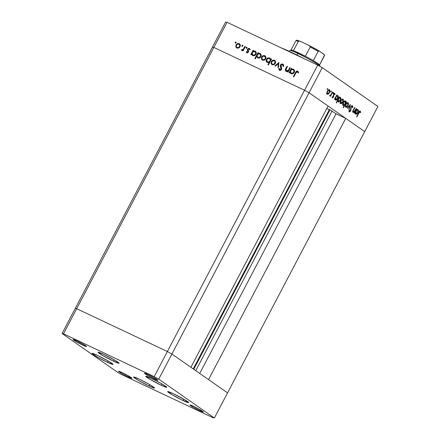 <?xml version="1.0" encoding="UTF-8"?>
<svg xmlns="http://www.w3.org/2000/svg" width="440" height="440" viewBox="0 0 440 440"><rect width="100%" height="100%" fill="white"/><g stroke="black" fill="none" stroke-linecap="round" stroke-linejoin="round"><path stroke-width="0.66" d="M329.368 109.582L193.221 368.902L329.368 109.582L326.733 108.597L329.368 109.582M193.754 369.276L329.962 109.841L193.754 369.276M364.722 131.615L227.552 392.876L208.549 379.605L345.714 118.344L364.722 131.615L345.714 118.344L336.05 113.779L329.962 109.841L336.05 113.779L199.722 373.445L336.05 113.779L345.714 118.344L208.549 379.605L227.552 392.876L377.911 106.491L322.267 67.633L309.078 92.752L304.535 90.255L213.851 47.432L212.448 47.124L75.279 308.385L76.687 308.693L75.279 308.385L62.09 333.509L117.733 372.367L122.276 374.869L212.96 417.692L214.363 418L158.719 379.137L154.181 376.64L63.498 333.817L62.09 333.509L63.498 333.817L213.851 47.432L212.448 47.124L75.279 308.385L76.687 308.693L167.371 351.522L76.687 308.693L75.279 308.385L62.09 333.509L117.733 372.367L122.276 374.869L212.96 417.692L214.363 418L227.552 392.876L171.908 354.019L167.371 351.522L304.535 90.255L213.851 47.432L63.498 333.817L154.181 376.64L167.371 351.522L171.908 354.019L309.078 92.752L328.081 106.029L309.078 92.752L304.535 90.255L167.371 351.522L76.687 308.693L167.371 351.522L154.181 376.64L158.719 379.137L309.078 92.752L364.722 131.615L309.078 92.752L322.267 67.633L377.911 106.491L364.722 131.615M190.916 367.29L171.908 354.019L167.371 351.522L171.908 354.019L158.719 379.137L214.363 418L227.552 392.876L171.908 354.019L190.916 367.29L328.081 106.029L190.916 367.29M195.751 370.673L332.079 111.007L195.751 370.673M161.15 385.209A11.853 0.869 27.7 0 1 145.756 376.277A11.853 0.869 27.7 0 1 151.355 378.367L161.255 383.532L165.545 386.172L166.7 387.332L161.15 385.209L149.54 379.043L145.805 376.239L151.355 378.367A11.853 0.869 27.7 0 1 166.749 387.293A11.853 0.869 27.7 0 1 161.15 385.209L161.849 383.873L161.15 385.209M183.079 400.521A11.853 0.869 27.7 0 1 167.684 391.589A11.853 0.869 27.7 0 1 173.283 393.679L184.888 399.845L188.628 402.65L181.17 399.603L171.474 394.356L167.734 391.55L173.283 393.679A11.853 0.869 27.7 0 1 188.678 402.611A11.853 0.869 27.7 0 1 183.079 400.521L183.777 399.19L183.079 400.521M148.968 385.941A11.853 0.869 27.7 0 1 133.573 377.014A11.853 0.869 27.7 0 1 139.172 379.104L149.072 384.269L153.362 386.909L154.517 388.069L148.968 385.941L139.062 380.776L134.778 378.136L133.623 376.976L139.172 379.104A11.853 0.869 27.7 0 1 154.566 388.031A11.853 0.869 27.7 0 1 148.968 385.941L149.666 384.61L148.968 385.941M107.448 362.324A11.853 0.869 27.7 0 1 92.054 353.397A11.853 0.869 27.7 0 1 97.653 355.482L109.258 361.647L112.998 364.452L107.448 362.324L97.548 357.159L93.258 354.519L92.103 353.359L97.653 355.482A11.853 0.869 27.7 0 1 113.047 364.414A11.853 0.869 27.7 0 1 107.448 362.324L108.147 360.993L107.448 362.324M113.498 361.174A11.853 0.869 27.7 0 1 98.104 352.242A11.853 0.869 27.7 0 1 103.703 354.332L115.313 360.498L119.047 363.303L113.498 361.174L101.893 355.009L98.153 352.204L103.703 354.332A11.853 0.869 27.7 0 1 119.097 363.264A11.853 0.869 27.7 0 1 113.498 361.174L114.197 359.843L113.498 361.174M199.771 410.663A7.585 0.556 27.7 0 1 189.915 404.949A7.585 0.556 27.7 0 1 193.501 406.285L199.837 409.596L203.319 412.027L199.771 410.663L193.43 407.358L189.948 404.927L193.501 406.285A7.585 0.556 27.7 0 1 203.352 412A7.585 0.556 27.7 0 1 199.771 410.663L200.216 409.811L199.771 410.663M82.957 345.224A7.585 0.556 27.7 0 1 73.106 339.504A7.585 0.556 27.7 0 1 76.687 340.841L84.117 344.79L86.51 346.583L82.957 345.224L75.526 341.275L73.134 339.482L76.687 340.841A7.585 0.556 27.7 0 1 86.537 346.561A7.585 0.556 27.7 0 1 82.957 345.224L83.402 344.372L82.957 345.224M128.414 376.965A7.585 0.556 27.7 0 1 118.558 371.25A7.585 0.556 27.7 0 1 122.144 372.587L128.48 375.898L131.962 378.329L128.414 376.965L122.073 373.659L118.591 371.228L122.144 372.587A7.585 0.556 27.7 0 1 131.995 378.307A7.585 0.556 27.7 0 1 128.414 376.965L128.859 376.118L128.414 376.965M154.314 378.917A7.585 0.556 27.7 0 1 144.463 373.202A7.585 0.556 27.7 0 1 148.044 374.539L155.474 378.488L157.861 380.281L153.093 378.329L146.883 374.974L144.49 373.181L148.044 374.539A7.585 0.556 27.7 0 1 157.894 380.259A7.585 0.556 27.7 0 1 154.314 378.917L154.759 378.065L154.314 378.917M290.994 52.14L290.834 52.437L290.994 52.14A30.349 2.222 -152.3 0 0 280.885 47.735L290.994 52.14L304.37 58.828A30.349 2.222 -152.3 0 0 290.994 52.14M317.724 65.131L227.04 22.308L213.851 47.432L304.535 90.255L317.724 65.131L322.267 67.633L317.724 65.131L304.535 90.255L309.078 92.752L304.535 90.255L213.851 47.432L227.04 22.308L317.724 65.131M289.834 67.633L290.296 67.859L288.052 72.138L287.584 71.918L287.986 71.148L287.029 71.478L285.736 71.076L285.291 70.081L285.543 69.025L286.963 66.281L287.43 66.501L285.852 69.927L286.451 70.824L287.562 70.846L288.536 70.037L289.834 67.633L288.343 70.301L286.248 70.708L286.847 71.099L285.918 69.52L287.43 66.501L286.963 66.281L285.813 68.469C285.054 69.68 285.148 70.626 286.094 71.313L287.986 71.148L287.584 71.918L288.052 72.138L290.296 67.859L289.834 67.633M279.889 69.696L280.28 69.966L281.435 69.586L280.561 64.85L281.518 64.086L282.793 64.125L283.553 64.944L283.701 66.154L283.107 66.242L282.475 64.724L281.1 65.005L280.819 65.901L281.694 68.998L281.144 70.004L280.055 70.406L278.988 69.812L278.658 68.624L279.268 68.464L280.038 69.751L281.045 69.311L280.28 66.143L280.473 65.01L281.045 69.311L279.747 69.614L280.28 69.966L279.268 68.464L278.658 68.624L279.521 70.268L281.523 69.509L281.699 68.481L280.935 65.236L282.475 64.724L283.014 65.082M278.894 62.469L278.443 67.606L277.937 67.364L278.311 63.652L275.413 66.171L274.906 65.934L278.894 62.469L274.906 65.934L275.413 66.171L278.311 63.652L277.937 67.364L278.443 67.606L278.894 62.469M275.303 63.437L273.988 64.708L272.168 64.735L271.15 63.575L271.266 61.787L272.767 60.275L274.296 60.214L275.555 61.589L275.303 63.437C275.908 62.024 275.638 60.979 274.494 60.297C273.235 59.846 272.19 60.269 271.37 61.578L271.089 63.344L272.168 64.735L273.988 64.708L275.303 63.437M265.634 58.867L264.314 60.142L262.702 60.253L261.558 59.224L261.509 57.437L262.675 55.93L264.622 55.649L265.887 57.024L265.634 58.867C266.233 57.459 265.964 56.413 264.82 55.732C263.56 55.281 262.521 55.704 261.696 57.008L261.421 58.779L262.493 60.165L264.314 60.142L265.634 58.867M251.713 53.988L251.295 54.786L250.828 54.56L253.077 50.281L253.545 50.501L253.154 51.238L254.672 50.996L255.811 51.678L256.256 53.4L254.958 55.396L252.791 55.583L252.038 54.962L251.713 53.988L252.791 55.583C254.062 56.034 255.112 55.616 255.948 54.324C256.548 52.91 256.278 51.854 255.134 51.156L253.154 51.238L253.545 50.501L253.077 50.281L250.828 54.56L251.295 54.786L251.713 53.988L252.104 54.263L251.713 53.988M235.807 42.031L235.983 42.724L235.29 43.005L235.114 42.312L235.807 42.031L235.114 42.312L235.29 43.005L235.983 42.724L235.879 42.069M240.02 46.772L238.7 48.043L236.88 48.07L235.862 46.91L235.978 45.122L237.479 43.61L239.008 43.555L240.268 44.93L240.02 46.772C240.62 45.359 240.35 44.313 239.206 43.637C237.947 43.181 236.907 43.61 236.082 44.913L235.802 46.679L236.88 48.07L238.7 48.043L240.02 46.772M242.545 45.21L242.721 45.903L242.028 46.189L241.852 45.496L242.545 45.21L241.852 45.496L242.028 46.189L242.721 45.903L242.616 45.254M244.871 46.404L245.339 46.623L243.089 50.908L242.622 50.688L242.952 50.056L241.555 50.265L241.323 49.984L241.824 49.654L242.528 49.841L243.26 49.275L244.871 46.404L243.26 49.275L241.323 49.984L241.654 50.325L242.952 50.056L242.622 50.688L243.089 50.908L245.339 46.623L244.871 46.404M246.747 47.196L246.923 47.889L246.153 48.125L246.114 47.388L246.747 47.196L246.054 47.482L246.235 48.175L246.923 47.889L246.818 47.24M247.286 53.07L246.24 51.727L246.89 52.8L248.441 52.129L247.313 52.899L246.274 51.892L246.747 51.513L247.385 52.316L247.962 51.931L247.357 49.858L247.676 48.873L249.068 48.318L250.041 49.313L249.557 49.742L248.771 48.867L248.006 49.308L248.6 51.26L248.441 52.129L248.617 51.387L248.006 49.308L249.04 48.934L249.948 50.017M256.663 56.287L255.321 58.845L254.854 58.625L258.011 52.608L258.478 52.833L258.093 53.57L259.606 53.328L260.75 54.01L261.19 55.726L259.897 57.728L257.73 57.915L256.663 56.287L257.73 57.915C259.001 58.366 260.051 57.948 260.882 56.656C261.487 55.242 261.217 54.186 260.073 53.488L258.093 53.57L258.478 52.833L258.011 52.608L254.854 58.625L255.321 58.845L256.663 56.287L257.059 56.557L256.663 56.287M270.672 59.576L271.089 58.784L271.552 59.004L268.4 65.016L267.933 64.796L269.247 62.293L268.23 62.601L266.882 62.189L266.184 61.1L266.167 59.934L267.031 58.465L268.477 57.8L270.006 58.245L270.672 59.576L269.588 57.981C268.318 57.53 267.267 57.954 266.431 59.246C265.832 60.66 266.107 61.715 267.245 62.409L269.247 62.293L267.933 64.796L268.4 65.016L271.552 59.004L271.089 58.784L271.519 59.076L271.089 58.784L270.672 59.576L271.062 59.851L270.672 59.576M289.999 72.072L289.586 72.864L289.118 72.644L291.368 68.36L291.83 68.58L291.445 69.322L292.958 69.08L294.102 69.762L294.541 71.478L293.249 73.48L291.082 73.667L290.323 73.046L289.999 72.072L291.082 73.667C292.353 74.118 293.403 73.695 294.239 72.402C294.839 70.989 294.569 69.938 293.425 69.24L291.445 69.322L291.83 68.58L291.368 68.36L289.118 72.644L289.586 72.864L289.999 72.072L290.389 72.347L289.999 72.072M297.385 71.764L296.362 72.111L293.827 76.835L293.359 76.615L296.34 71.346L297.726 71.175L298.628 72.446L298.117 72.765L297.385 71.764L298.117 72.765L298.628 72.446L297.726 71.175C296.675 70.922 295.911 71.418 295.438 72.661L293.359 76.615L293.827 76.835L295.873 72.936L297.385 71.764L298.073 72.287L297.682 72.012M353.117 112.299L354.327 111.986L353.964 111.815L354.327 111.986L354.167 112.932L356.411 108.647L356.169 108.477L356.411 108.647L354.167 112.932L354.327 111.986L353.661 112.382L352.941 112.107L353.227 110.165L354.657 107.421L354.899 107.591L353.238 111.001L353.436 111.804L354.123 111.733L356.169 108.477L354.712 111.15L353.436 111.804L353.359 110.6L354.899 107.591L354.657 107.421L353.507 109.604C352.792 110.825 352.666 111.727 353.117 112.299L353.216 112.36M349.239 111.854L350.636 110.957L350.367 110.831L350.636 110.957L350.95 109.956L350.587 109.786L350.95 109.956L350.916 108.845L350.504 108.653L350.916 108.845L350.851 106.799L352.176 106.304L352.27 107.701L352.655 107.569L352.325 107.41L352.655 107.569L352.495 105.705L350.878 106.744L351.709 105.776L352.413 105.655L352.803 106.425L352.655 107.569L352.27 107.701L352.176 106.304L351.241 106.722L350.752 110.71L350.108 111.661L349.311 111.892L349.03 110.352L349.443 110.149L349.75 111.331L350.477 110.583L350.878 106.744L350.377 110.809L349.586 111.271L349.443 110.149L349.03 110.352L349.322 111.898M350.4 104.445L349.102 109.395L348.832 109.208L349.805 105.622L347.501 108.279L347.237 108.092L350.4 104.445L347.237 108.092L347.501 108.279L349.805 105.622L348.832 109.208L349.102 109.395L350.4 104.445M348.101 102.74L348.101 102.74C347.408 102.41 346.676 102.905 345.906 104.22L345.378 105.936L345.774 107.173L346.907 106.997L347.98 105.666L347.71 105.54L347.749 106.073L346.588 107.189L345.884 107.239L345.444 106.706L345.702 104.649L347.034 102.861L347.881 102.63L348.42 103.169L347.98 105.666C348.634 104.269 348.673 103.29 348.101 102.74L347.98 102.668M343.002 99.176L343.002 99.176C342.309 98.852 341.577 99.341 340.808 100.661L340.28 102.372L340.67 103.609L341.809 103.433L342.881 102.108L342.611 101.981L342.881 102.108L342.518 102.701L341.49 103.631L340.786 103.675L340.346 103.147L340.604 101.085L341.935 99.297L342.777 99.072L343.321 99.605L342.881 102.108C343.536 100.711 343.574 99.732 343.002 99.176L342.881 99.11M335.561 100.04C336.259 100.364 336.996 99.875 337.772 98.571L337.497 98.445L337.772 98.571C338.426 97.168 338.465 96.184 337.893 95.612L336.38 95.728L336.65 95.854L336.793 94.941L334.543 99.226L334.785 99.396L335.203 98.604L334.934 98.478L335.203 98.604L334.785 99.396L334.543 99.226L336.793 94.941L336.65 95.854L337.893 95.612L338.294 96.778L337.772 98.571L336.045 100.161L335.269 99.682L335.203 98.604L335.676 100.106M327.74 88.517L327.256 88.847L327.228 89.496L327.822 88.776L327.277 89.518L327.206 88.946L327.712 88.506M329.533 89.771L329.533 89.771C328.84 89.441 328.108 89.936 327.338 91.251L326.81 92.967L327.206 94.204L328.339 94.028L329.411 92.703L329.142 92.576L329.18 93.104L328.02 94.226L327.316 94.27L326.876 93.737L327.135 91.68L328.466 89.892L329.312 89.667L329.852 90.2L329.411 92.703C330.066 91.3 330.105 90.326 329.533 89.771L329.411 89.7M331.293 90.998L330.809 91.328L330.776 91.977L331.375 91.256L330.825 91.999L330.759 91.427L331.265 90.987M329.687 95.937L330.545 95.574L330.259 95.436L330.462 96.377L332.712 92.092L332.464 91.922L332.712 92.092L330.462 96.377L330.545 95.574L329.868 95.986L329.549 95.645L330.786 94.947L332.464 91.922L330.891 94.804L329.549 95.645L329.736 95.964M333.471 92.521L333.009 93.522L332.986 92.851L333.471 92.521L332.986 92.851L332.959 93.5L333.443 93.17L332.948 92.934L333.443 93.17L333.427 92.505M334.812 93.462L333.575 94.287L333.289 96.949L332.723 97.339L332.244 97.114L332.723 97.339L332.613 96.646L332.255 96.899L332.448 97.867L333.542 97.097L332.502 97.9L332.255 96.899L332.613 96.646L332.783 97.367L333.289 96.949L333.322 95.013L333.872 93.836L334.752 93.423L335.082 94.441L334.714 94.721L334.395 93.951L333.834 94.435L333.542 97.097L333.834 94.435L334.548 93.995L334.714 94.721L335.082 94.441L334.747 93.423M338.162 101.855C338.861 102.184 339.598 101.695 340.373 100.386L340.104 100.26L340.373 100.386C341.027 98.984 341.066 97.999 340.5 97.427L338.982 97.548L339.251 97.675L339.394 96.762L336.237 102.773L336.485 102.944L337.827 100.386L337.557 100.26L337.827 100.386L336.485 102.944L336.237 102.773L339.394 96.762L339.251 97.675L339.939 97.312L340.681 97.609L340.841 99.088L340.125 100.809L338.932 101.899L337.953 101.635L337.827 100.386L338.277 101.921M345.516 100.931L345.516 100.931C344.817 100.606 344.08 101.096 343.299 102.405C342.65 103.807 342.606 104.792 343.178 105.364L344.443 105.078L344.036 104.885L344.443 105.078L343.129 107.586L343.376 107.756L346.533 101.745L345.56 102.223L346.533 101.745L343.376 107.756L343.129 107.586L344.443 105.078L343.75 105.457L342.997 105.182L343.002 103.087L343.827 101.607L344.861 100.848L345.725 101.145L345.868 102.366L345.4 100.87M355.745 114.136C356.444 114.461 357.181 113.971 357.957 112.668L357.687 112.541L357.957 112.668C358.611 111.265 358.65 110.281 358.083 109.709L356.565 109.824L356.834 109.951L356.978 109.038L354.728 113.322L354.976 113.498L355.388 112.701L355.118 112.574L355.388 112.701L354.976 113.498L354.728 113.322L356.978 109.038L356.834 109.951L358.083 109.709L358.479 110.875L357.957 112.668L356.23 114.257L355.536 113.922L355.388 112.701L355.861 114.202M360.366 111.205L360.366 111.205C359.761 111.051 359.189 111.584 358.65 112.811L356.57 116.771L356.818 116.941L358.864 113.042L360.036 111.793L359.266 112.321L356.818 116.941L356.57 116.771L359.354 111.617L360.278 111.155L360.674 112.343L360.294 112.689L360.036 111.793L360.294 112.689L360.674 112.343L360.283 111.155M212.448 47.124L225.638 22L227.04 22.308L225.638 22L212.448 47.124L213.851 47.432L212.448 47.124M263.472 60.022L262.763 59.637L264.099 59.637L265.166 58.641L265.562 58.916L265.106 59.516L263.808 60.06M340.461 103.373L341.066 103.087L339.928 103.263M327.712 89.166L327.212 88.93L327.712 89.166M328.339 94.028L327.795 93.77L328.339 94.028M326.97 93.973L327.597 93.676L326.458 93.852M329.01 89.65L329.192 90.261M329.192 90.569L328.972 89.595M328.433 89.898L329.257 90.299L329.17 92.526L327.481 93.682L327.316 91.295L327.586 91.421C328.174 90.42 328.73 90.046 329.257 90.299L328.444 90.382L327.586 91.421L327.184 92.785L327.481 93.682L326.739 93.33M329.257 90.299L329.566 91.168L329.17 92.526L328.075 93.698L326.821 93.374L327.481 93.682M331.265 91.647L330.764 91.41L331.265 91.647M332.007 97.004L332.723 97.339M334.07 93.109L334.34 94.089M334.697 94.259L335.082 94.441L334.697 94.259M334.472 93.957L333.977 93.726M333.762 93.621L334.548 93.995M333.388 94.749L333.691 94.892L333.388 94.749M333.305 95.332L333.762 95.546L333.305 95.332M333.421 96.195L333.8 96.371L333.421 96.195M334.356 93.924L334.268 93.363M337.365 95.491L337.546 96.091L336.787 96.206L335.649 97.119L335.918 97.246C336.512 96.239 337.073 95.865 337.612 96.129L337.524 98.389L335.83 99.512L335.918 97.246L335.511 98.626L335.83 99.512L335.165 99.198L335.913 99.556L335.335 99.803M335.302 99.809L336.045 99.457M337.546 96.426L337.337 95.442M336.776 95.733L337.524 96.085M337.612 96.129L337.92 97.02L337.524 98.389L336.655 99.429L335.83 99.512M335.923 99.561L335.252 99.237M339.972 97.306L340.148 97.911M338.509 101.371L337.942 101.618M337.904 101.624L338.646 101.272M340.153 98.247L339.939 97.262M337.854 101.057L338.525 101.382L338.129 100.743L338.52 99.066L338.25 98.939L339.62 97.906L340.214 97.95L340.131 100.21L338.432 101.326L337.788 101.024L338.432 101.326L338.52 99.066C339.114 98.054 339.675 97.686 340.214 97.95L339.405 97.559M341.809 103.433L341.259 103.175L341.809 103.433M342.48 99.055L342.661 99.666L341.913 99.792L340.786 100.7L341.055 100.826C341.638 99.825 342.199 99.451 342.727 99.704L342.639 101.932L340.951 103.087L341.055 100.826L340.654 102.19L340.951 103.087L340.208 102.734M342.661 99.974L342.441 99.005M341.891 99.303L342.865 99.842L342.92 101.244L341.776 102.971L341.121 103.163L340.291 102.779L340.951 103.087M343.701 104.731L342.436 105.012M344.993 100.815L345.158 103.725C344.564 104.731 343.998 105.105 343.464 104.841L342.716 104.489M345.164 101.53L344.982 100.793M342.7 105.122L343.525 104.863M344.416 101.063L345.147 101.409L343.277 102.449L345.158 101.415M342.875 104.566L343.552 104.891L343.547 102.575L343.321 104.698L344.053 104.88L344.751 104.341L345.527 102.674L345.241 101.459M342.788 104.522L343.464 104.841M346.907 106.997L346.363 106.739L346.907 106.997M345.538 106.937L346.165 106.645L345.026 106.821M347.578 102.619L347.76 103.224M347.76 103.532L347.54 102.564M346.049 106.645L345.884 104.264L346.154 104.39C346.742 103.389 347.298 103.015 347.826 103.263L347.738 105.496L346.132 106.695L345.752 105.925L346.071 104.555L347.012 103.351L347.826 103.263L346.99 102.861M347.826 103.263L348.095 104.462L347.336 106.106L346.423 106.733L345.461 106.37M349.503 105.479L349.805 105.622L349.503 105.479M351.973 105.644L352.061 106.243M351.368 105.919L352.176 106.304M352.055 106.249L351.461 105.969M349.459 111.221L349.019 111.535M348.964 110.979L349.586 111.271L348.964 110.979M348.898 110.957L349.586 111.271M352.055 106.343L351.967 105.633M348.981 111.551L349.558 111.111M351.582 106.172L351.632 106.519M353.579 111.634L352.374 111.953M352.825 111.518L353.436 111.804L352.825 111.518M352.759 111.496L353.436 111.804M352.622 112.052L353.414 111.771M357.555 109.588L357.731 110.193L356.972 110.303L355.834 111.216L356.103 111.342C356.697 110.336 357.258 109.962 357.797 110.231L357.715 112.492L356.015 113.608L356.103 111.342L355.696 112.722L356.015 113.608L355.273 113.256M356.015 113.608L355.366 113.306L356.103 113.658L355.52 113.9M355.487 113.905L356.23 113.553M357.736 110.523L357.522 109.538M356.961 109.83L357.715 110.182M359.623 110.853L359.931 111.991M360.206 112.118L360.674 112.343L360.206 112.118M359.442 111.513L359.97 111.76L359.442 111.513M359.255 111.425L360.036 111.793M359.931 111.809L359.783 111.034M338.432 101.326L339.257 101.244L340.131 100.21L340.522 98.835L340.214 97.95M356.103 113.658L356.84 113.526L357.715 112.492L358.105 111.117L357.797 110.231M235.686 43.279L235.114 42.312L235.51 42.587L236.198 42.3M236.11 42.273L235.565 42.493L235.538 43.164M236.583 47.9L236.88 48.07M236.775 48.015L235.802 46.679L236.198 46.954L236.473 45.183L236.082 44.913L236.473 45.183C237.298 43.879 238.337 43.456 239.597 43.907L239.718 43.973M239.531 43.819L239.206 43.637M239.784 44.011L238.315 43.747L236.737 44.77L236.143 46.519L236.885 48.109M237.87 43.885L237.452 44.11M236.335 47.405L236.572 47.795M239.602 44.6L240.136 45.419L240.026 46.651L239.201 47.647L238.194 47.965M237.859 47.927L237.27 47.647M238.931 44.16L237.617 44.138L236.549 45.128L236.357 46.536L237.012 47.465L238.145 47.652L239.553 46.547L239.943 46.822L239.553 46.547L239.745 45.144L238.931 44.16C239.8 44.682 240.009 45.474 239.553 46.547C238.926 47.542 238.128 47.872 237.155 47.542L237.155 47.542C236.297 47.009 236.093 46.2 236.549 45.128C237.177 44.138 237.969 43.813 238.931 44.16L239.553 44.567M237.155 47.542L237.545 47.817C238.519 48.147 239.316 47.817 239.943 46.822C240.4 45.749 240.196 44.952 239.322 44.435M242.424 46.464L241.852 45.496L242.935 45.485M242.847 45.452L242.242 45.766L242.275 46.349M243.051 50.892L243.348 50.331L242.952 50.056L243.348 50.331L243.051 50.892M242.049 50.6L241.654 50.325M241.323 49.984L241.72 50.259L242.171 49.951L241.857 50.457M242.99 50.083L243.65 49.55L242.825 50.138M243.65 49.55L243.26 49.275L243.65 49.55L244.508 48.12L244.118 47.845L244.508 48.12L245.3 46.695L243.65 49.55M242.413 50.116L241.967 49.808M246.626 48.444L246.054 47.482L247.137 47.471M247.049 47.438L246.505 47.663L246.477 48.334M247.418 52.448L246.747 51.513L246.24 51.727L246.857 51.904L247.027 52.888M247.17 52.272L247.561 52.547L248.358 52.201L247.962 51.931L247.088 52.228L247.484 52.498M248.039 51.48L248.358 52.201L248.039 51.48M247.357 49.858L248.122 51.056L247.357 49.858L247.753 50.133L247.924 49.385L247.528 49.11L247.357 49.858M249.04 48.934L249.557 49.742L250.074 49.495L249.293 48.4L249.667 48.659L249.293 48.4L247.528 49.11L247.924 49.385L249.684 48.675L248.71 48.653L247.99 49.264L247.77 50.259L248.43 51.981L247.511 52.52M249.541 49.269L249.887 49.77M251.257 54.764L253.468 50.55L253.077 50.281L253.506 50.573L251.257 54.764M255.717 51.535L254.562 51.227L253.545 51.513L253.154 51.238L255.53 51.431L255.134 51.156L255.624 51.48M255.431 51.332L255.134 51.156M252.687 55.528L252.104 54.263L252.764 55.6M255.382 52.03L256.053 52.949L255.767 54.555L254.397 55.462L253.171 55.16M255.233 51.948C256.108 52.481 256.317 53.29 255.877 54.367C255.233 55.358 254.424 55.682 253.457 55.33L253.061 55.055L254.397 55.083L255.486 54.098L255.877 54.367L255.486 54.098L255.712 52.976L255.123 51.849L253.847 51.546L252.522 52.465L252.23 54.06L253.061 55.055C252.17 54.533 251.955 53.724 252.423 52.63C253.061 51.629 253.864 51.31 254.843 51.678C255.712 52.206 255.926 53.015 255.486 54.098C254.843 55.088 254.034 55.407 253.061 55.055L252.929 54.934M254.843 51.678L255.459 52.08M255.282 58.823L258.406 52.883L258.011 52.608L258.44 52.899L255.282 58.823M260.651 53.862L259.496 53.559L258.484 53.845L258.093 53.57L258.484 53.845L260.464 53.763L260.073 53.488L260.557 53.812M260.37 53.658L260.073 53.488M257.642 57.871L257.059 56.557L257.373 57.547M260.315 54.362L260.986 55.281L260.7 56.887L259.331 57.794L258.11 57.492M259.781 54.005L258.44 53.966L257.455 54.797L257.114 56.089L257.851 57.31L258.923 57.525L260.42 56.425L260.81 56.7L260.42 56.425L260.475 54.687L259.781 54.005C260.651 54.538 260.865 55.346 260.42 56.425C259.776 57.42 258.968 57.739 258 57.387L258.39 57.662L258 57.387C257.103 56.865 256.894 56.056 257.362 54.962C257.994 53.961 258.803 53.642 259.781 54.005L260.398 54.412M258 57.387L258.39 57.662C259.364 58.009 260.166 57.69 260.81 56.7C261.256 55.616 261.041 54.813 260.172 54.28M262.196 59.994L262.493 60.165M262.394 60.115L261.421 58.779L261.811 59.054L262.091 57.283L261.696 57.008L262.091 57.283C262.911 55.979 263.951 55.55 265.21 56.007L265.331 56.067M265.144 55.919L264.82 55.732M265.403 56.106L263.929 55.842L262.35 56.865L261.762 58.614L262.504 60.209M263.483 55.985L263.065 56.205M261.954 59.499L262.185 59.89M265.216 56.7L265.755 57.514L265.562 58.916C266.013 57.844 265.81 57.052 264.94 56.535M262.774 59.642L263.164 59.912C264.132 60.242 264.93 59.912 265.562 58.916L265.166 58.641L265.408 57.585L265.056 56.65L263.565 56.133L262.62 56.634L261.965 57.75L262.031 58.823L262.774 59.642C261.91 59.103 261.707 58.3 262.169 57.228C262.79 56.232 263.588 55.913 264.545 56.26C265.419 56.777 265.623 57.574 265.166 58.641C264.539 59.637 263.742 59.972 262.774 59.642L262.884 59.741M264.545 56.26L265.172 56.667M268.362 64.999L269.638 62.563L269.247 62.293L269.638 62.563L268.362 64.999M266.948 62.238L267.245 62.409M267.152 62.359L266.822 59.521L266.431 59.246L266.822 59.521C267.658 58.229 268.714 57.805 269.984 58.256L270.089 58.311M269.902 58.163L269.588 57.981M271.062 59.851L271.48 59.059L271.062 59.851M270.199 58.377L268.62 58.113L267.086 59.103L266.503 60.918L267.273 62.464M269.995 58.955L270.589 60.495L270.149 61.529L268.923 62.293L267.784 62.084M269.319 58.509L267.988 58.482L266.822 59.642L266.844 61.204L267.927 62.161C268.906 62.524 269.714 62.205 270.353 61.21L269.957 60.935L270.353 61.21C270.82 60.115 270.606 59.312 269.709 58.784L269.319 58.509C270.21 59.037 270.424 59.846 269.957 60.935C269.324 61.936 268.516 62.249 267.537 61.892C266.668 61.358 266.453 60.55 266.899 59.466C267.542 58.482 268.351 58.163 269.319 58.509L269.946 58.922M271.871 64.565L272.168 64.735M272.063 64.68L271.089 63.344L271.48 63.619L271.761 61.848L271.37 61.578L271.761 61.848C272.586 60.544 273.625 60.121 274.885 60.572L275.006 60.632M274.819 60.484L274.494 60.297M275.072 60.671L273.598 60.407L272.024 61.435L271.43 63.179L272.173 64.773M273.158 60.55L272.74 60.77M271.623 64.064L271.854 64.46M274.89 61.265L275.423 62.084L275.314 63.316L274.483 64.312L273.482 64.625M273.147 64.592L272.558 64.312M274.219 60.825L272.899 60.803L271.838 61.793L271.645 63.201L272.3 64.13L273.433 64.317L274.841 63.212L275.231 63.487L274.841 63.212L274.912 61.49L274.219 60.825C275.088 61.347 275.297 62.139 274.841 63.212C274.214 64.207 273.416 64.537 272.443 64.207L272.443 64.207C271.585 63.674 271.381 62.865 271.838 61.793C272.464 60.803 273.257 60.478 274.219 60.825L274.841 61.232M272.443 64.207L272.833 64.482C273.807 64.812 274.604 64.477 275.231 63.487C275.688 62.414 275.478 61.617 274.61 61.1M278.339 67.556L278.707 63.927L278.311 63.652L278.707 63.927L278.339 67.556M275.369 66.148L278.899 63.08L275.369 66.148M282.475 64.724L283.107 66.242L283.701 66.154L282.793 64.125C281.87 63.778 281.094 64.075 280.473 65.01L280.863 65.279C281.485 64.35 282.26 64.053 283.184 64.4L281.732 64.438L280.737 65.599L281.094 67.755L280.704 67.48L281.402 68.431L281.1 68.392L281.49 68.668L281.485 69.476M283.415 64.532L282.793 64.125M283.498 66.517L282.865 64.999M279.917 70.543L278.658 68.624L279.323 68.827L279.12 69.399L279.708 70.428M280.027 69.79L279.818 69.46M281.435 69.586L281.045 69.311L281.435 69.586L281.215 69.867L280.132 69.877M280.737 65.599L280.671 65.929M279.12 69.399L279.263 69.877M282.959 65.049L283.492 66.286M288.013 72.121L288.382 71.423L287.986 71.148L288.382 71.423L288.013 72.121M286.49 71.588C285.543 70.901 285.45 69.955 286.204 68.745L285.813 68.469L286.204 68.745L287.353 66.556L286.963 66.281L287.392 66.572L285.72 69.938L286.215 71.418M286.451 70.824L286.847 71.099L288.734 70.576L288.343 70.301L288.734 70.576L289.41 69.46L289.02 69.185L289.41 69.46L290.263 67.925L288.64 70.675L286.957 71.142M286.847 71.099L286.407 70.758M285.72 69.938L285.687 70.356M289.548 72.847L291.759 68.635L291.368 68.36L291.797 68.651L289.548 72.847M294.008 69.614L292.848 69.306L291.836 69.597L291.445 69.322L293.816 69.515L293.425 69.24L293.915 69.564M293.722 69.41L293.425 69.24M290.972 73.612L290.389 72.347L291.055 73.678M293.667 70.109L294.344 71.033L294.058 72.639L293.079 73.442L291.599 73.332M293.134 69.757L291.791 69.718L290.807 70.549L290.466 71.841L291.203 73.062L292.276 73.276L293.772 72.177L294.168 72.451L293.772 72.177L293.827 70.439L293.134 69.757C294.002 70.29 294.217 71.093 293.772 72.177C293.128 73.167 292.325 73.486 291.352 73.139L291.742 73.409L291.352 73.139C290.461 72.611 290.246 71.803 290.714 70.713C291.346 69.713 292.155 69.394 293.134 69.757L293.75 70.163M291.352 73.139L291.742 73.409C292.716 73.761 293.524 73.442 294.168 72.451C294.608 71.368 294.393 70.559 293.524 70.032M293.788 76.819L295.829 72.93L295.438 72.661L295.829 72.93C296.302 71.693 297.066 71.198 298.117 71.451L297.066 71.418L296.45 71.901L293.788 76.819M298.1 71.434L297.726 71.175L298.1 71.434M298.507 73.04L298.309 72.65M267.537 61.892L268.873 61.93L269.759 61.259L270.199 60.22L269.731 58.784M319.968 66.215L319.567 64.944A16.12 1.183 -152.3 0 0 313.302 60.621A16.12 1.183 -152.3 0 0 305.36 56.248A16.12 1.183 -152.3 0 0 298.628 52.894L297.798 53.46A17.072 1.249 27.7 0 1 319.968 66.215A17.072 1.249 27.7 0 1 319.935 66.352M319.963 66.319A17.072 1.249 -152.3 0 0 297.798 53.46L296.967 55.038L297.798 53.46A17.072 1.249 -152.3 0 0 289.735 50.452M295.84 40.882A16.12 1.183 27.7 0 1 295.851 40.843A16.12 1.183 27.7 0 1 298.304 41.421L293.464 50.633L298.304 41.421A16.12 1.183 -152.3 0 0 295.851 40.843L291.016 50.056A16.12 1.183 27.7 0 1 293.464 50.633A16.12 1.183 -152.3 0 0 291.093 49.995L289.823 50.391A17.072 1.249 27.7 0 1 297.798 53.46L298.628 52.894A16.12 1.183 -152.3 0 0 293.464 50.633L305.36 56.248A16.12 1.183 27.7 0 1 313.302 60.621L317.928 63.514L319.572 64.999M291.418 50.628L291.005 50.094M300.009 41.223L298.837 41.08L298.304 41.421L299.437 41.08L300.548 41.437L308.825 45.348L310.161 46.431L310.195 47.042L305.36 56.248L310.195 47.042A16.12 1.183 27.7 0 1 318.142 51.414L318.912 50.99L319.534 51.238L323.895 54.285L324.511 55.209L319.577 64.988L324.412 55.792A16.12 1.183 27.7 0 1 324.401 55.831A16.12 1.183 -152.3 0 0 324.412 55.792L324.511 55.209M319.242 51.073L318.142 51.414L313.302 60.621L318.142 51.414A16.12 1.183 -152.3 0 0 310.195 47.042L309.798 45.969L308.825 45.348L309.337 45.623M297.171 40.409L297.236 40.711L296.032 40.64M297.721 40.431L298.865 40.783M300.548 41.437L308.825 45.348M311.713 46.844L317.191 49.863M319.534 51.238L324.374 54.802M319.325 51.112A15.175 1.111 -152.3 0 0 309.127 45.502M297.5 71.836L297.891 72.105M319.561 65.043L324.5 55.138M300.3 41.333C294.624 39.375 297.457 40.376 295.851 40.843M319.429 51.172L308.979 45.425"/></g></svg>
